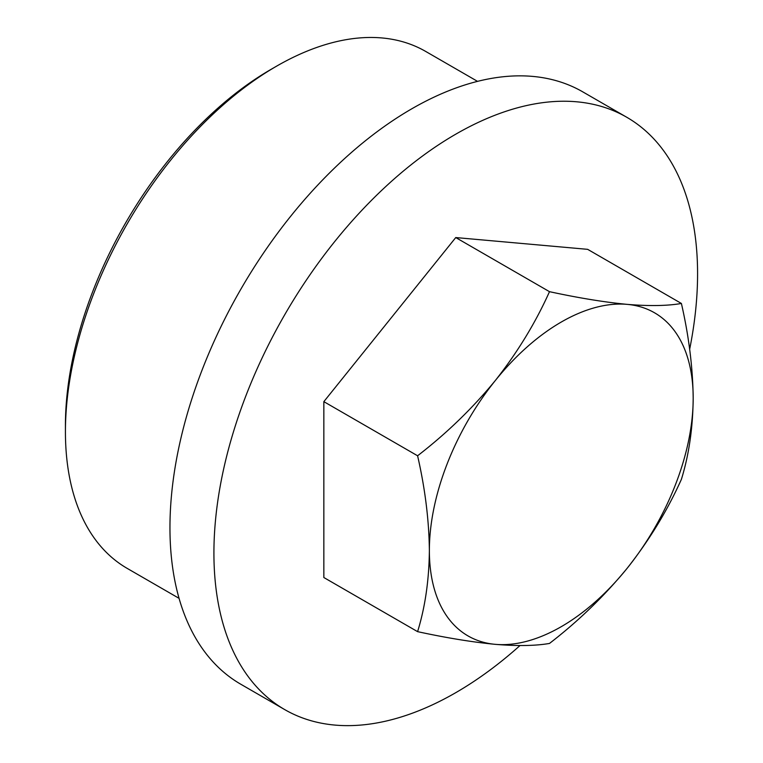 <?xml version="1.0" encoding="UTF-8"?>
<svg xmlns="http://www.w3.org/2000/svg" width="763" height="763" viewBox="0 0 763 763"><rect width="100%" height="100%" fill="white"/><g stroke="black" fill="none" stroke-linecap="round" stroke-linejoin="round"><path stroke-width="1.14" d="M549.494 291.676C578.573 297.961 604.487 302.196 627.224 304.37C649.399 306.201 667.453 305.896 681.397 303.464L587.653 249.339L455.749 237.56L549.494 291.676C535.55 322.759 517.495 352.372 495.321 380.527A186.544 107.697 -60 0 1 627.224 304.37A186.544 107.697 -60 0 1 693.185 398.2C692.833 367.833 688.913 336.254 681.397 303.464M179.057 598.335L127.24 568.416A298.476 172.324 -60 0 1 65.427 431.782L65.427 425.554A290.846 167.917 -60 0 1 271.075 69.347L276.473 66.228A298.476 172.324 -60 0 1 425.706 51.445L477.533 81.364M65.427 431.782A298.476 172.324 -60 0 1 276.473 66.228M284.752 709.619L240.784 684.23A341.996 197.455 -60 0 1 240.784 289.32A341.996 197.455 -60 0 1 582.779 91.865L626.747 117.254A341.996 197.455 120 0 0 455.749 134.193A341.996 197.455 120 0 0 232.324 435.568A341.996 197.455 120 0 0 284.752 709.619A341.996 197.455 120 0 0 455.749 692.68A341.996 197.455 120 0 0 520.004 645.546M689.657 349.282A341.996 197.455 120 0 0 626.747 117.254M455.749 237.56L323.846 401.653L323.846 577.524L417.59 631.65C425.144 607.176 429.073 580.128 429.369 550.514C429.025 520.147 425.096 488.568 417.59 455.778C446.67 433.346 472.574 408.262 495.321 380.527A186.544 107.697 -60 0 0 429.369 550.514A186.544 107.697 -60 0 0 495.321 644.344C472.516 642.15 446.603 637.925 417.59 631.65M681.397 479.336C688.96 454.862 692.89 427.814 693.185 398.2A186.544 107.697 -60 0 1 627.224 568.187C604.42 595.979 578.516 621.063 549.494 643.438C535.502 645.87 517.448 646.175 495.321 644.344A186.544 107.697 -60 0 0 627.224 568.187C649.351 540.099 667.415 510.485 681.397 479.336M323.846 401.653L417.59 455.778"/></g></svg>
